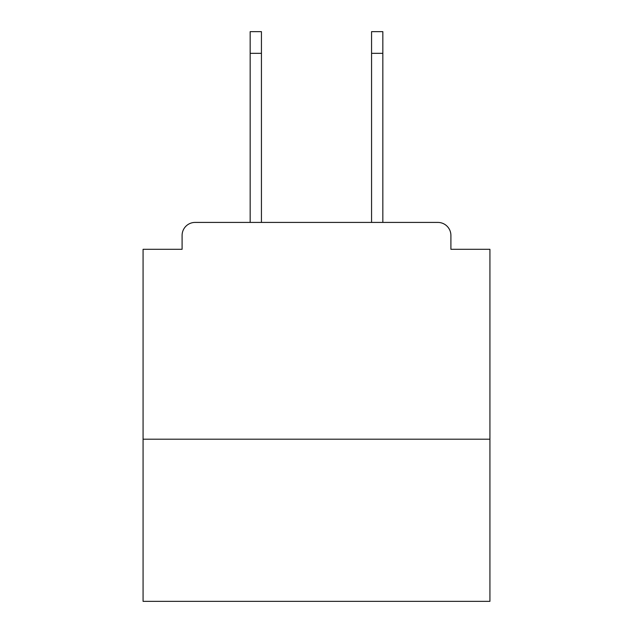 <?xml version="1.0" encoding="UTF-8"?>
<svg xmlns="http://www.w3.org/2000/svg" width="633" height="633" viewBox="0 0 633 633"><rect width="100%" height="100%" fill="white"/><g stroke="black" fill="none" stroke-linecap="round" stroke-linejoin="round"><path stroke-width="0.95" d="M489.926 439.199L489.926 249.299L450.902 249.299L450.902 235.421A13.008 13.008 0 0 0 437.894 222.42L195.106 222.42A13.008 13.008 0 0 0 182.098 235.421L182.098 249.299L143.074 249.299L143.074 601.35L489.926 601.35L489.926 439.199L143.074 439.199M182.098 235.421L182.098 249.299M437.894 222.42L382.838 222.42L382.838 53.33L371.563 53.33L371.563 31.65L382.838 31.65L382.838 53.33M250.162 53.33L250.162 31.65L261.437 31.65L261.437 53.33L250.162 53.33L250.162 222.42L195.106 222.42M450.902 249.299L450.902 235.421M261.437 53.33L261.437 222.42M371.563 222.42L371.563 53.33"/></g></svg>
